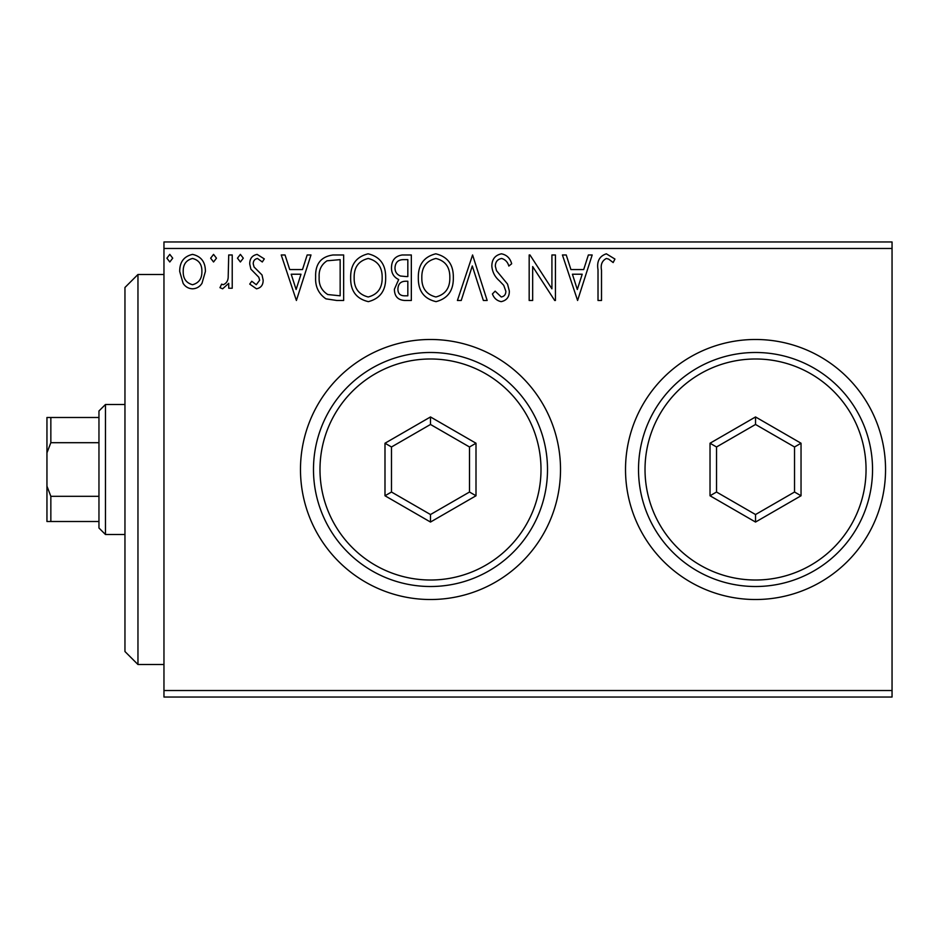 <?xml version="1.0" encoding="UTF-8"?>
<svg xmlns="http://www.w3.org/2000/svg" width="939" height="939" viewBox="0 0 939 939"><rect width="100%" height="100%" fill="white"/><g stroke="black" fill="none" stroke-linecap="round" stroke-linejoin="round"><path stroke-width="1.41" d="M625.515 469.5A130.016 130.016 0 0 0 755.531 599.516A130.016 130.016 0 0 0 885.547 469.5A130.016 130.016 0 0 0 755.531 339.484A130.016 130.016 0 0 0 625.515 469.5M300.48 469.5A130.016 130.016 0 0 0 430.496 599.516A130.016 130.016 0 0 0 560.513 469.5A130.016 130.016 0 0 0 430.496 339.484A130.016 130.016 0 0 0 300.48 469.5M892.05 697.031L163.961 697.031L163.961 690.529L892.05 690.529L892.05 697.031M201.991 283.308C199.761 286.794 196.615 288.625 192.542 288.813C188.481 288.625 185.335 286.806 183.117 283.332L179.713 271.512C179.631 262.075 183.903 256.37 192.542 254.387C201.192 256.359 205.477 262.075 205.383 271.512L201.991 283.308M232.226 254.974L232.226 288.226L228.717 288.226L228.717 283.332L222.637 288.813L219.972 287.674L221.639 284.141L223.212 284.728C226.229 283.496 227.884 281.113 228.177 277.568L228.717 254.974L232.226 254.974M256.476 288.813L249.727 284.083L251.769 281.231L256.265 284.728L259.645 280.256L258.8 277.24L250.877 269.141L249.727 264C249.692 258.648 252.157 255.443 257.11 254.387L264.305 258.894L262.298 261.981L257.497 258.471C254.704 259.047 253.272 260.831 253.225 263.824L254.058 266.993L262.016 274.963L263.143 280.092C263.213 284.963 260.995 287.874 256.476 288.813M333.075 254.974L343.651 254.974L343.651 300.48L336.761 300.48L325.927 298.837C318.544 293.719 315.117 286.489 315.645 277.158C315.128 264.023 320.938 256.629 333.075 254.974M411.329 254.974L411.329 300.48L404.885 300.48C397.96 300.128 394.474 296.372 394.403 289.2L398.676 279.529C393.852 277.205 391.457 273.331 391.493 267.897C391.54 260.373 395.119 256.065 402.232 254.974L411.329 254.974M472.587 254.974L487.165 300.48L483.362 300.48L472.294 265.96L461.225 300.48L457.41 300.48L472.587 254.974M551.921 254.974L555.43 254.974L555.43 300.48L554.691 300.48L532.671 266.547L532.671 300.48L529.173 300.48L529.173 254.974L529.972 254.974L551.921 288.825L551.921 254.974M601.512 270.209L601.512 300.48L598.014 300.48L598.014 269.751C596.617 261.488 599.387 256.171 606.336 253.812L614.939 259.058L613.155 262.556L608.672 259.129L606.371 258.471C602.075 260.725 600.455 264.634 601.512 270.209M163.961 248.471L163.961 241.969L892.05 241.969L892.05 248.471L163.961 248.471L163.961 690.529M892.05 248.471L892.05 690.529M577.591 300.48L562.426 254.974L566.24 254.974L570.912 269.563L583.694 269.563L588.366 254.974L592.18 254.974L577.591 300.48M501.449 253.812C506.743 254.88 510.147 258.19 511.673 263.753L508.832 266.054C507.729 262.098 505.346 259.575 501.696 258.471C497.529 259.223 495.416 261.793 495.334 266.183L496.485 270.655L507.541 284.094L509.337 291.031C509.396 296.924 506.684 300.468 501.203 301.642C496.966 300.809 494.031 298.238 492.423 293.942L495.158 291.149L501.25 296.982C504.325 296.419 505.851 294.494 505.839 291.219L503.727 285.339L499.407 280.808C494.865 276.876 492.341 271.981 491.836 266.124C491.895 259.293 495.099 255.197 501.449 253.812M453.326 277.521C453.584 290.503 447.821 298.543 436.048 301.642C424.005 298.837 418.101 290.879 418.325 277.744C418.101 264.751 423.923 256.77 435.778 253.812C447.645 256.664 453.49 264.575 453.326 277.521M385.659 277.521C385.917 290.503 380.154 298.543 368.37 301.642C356.327 298.837 350.423 290.879 350.658 277.744C350.435 264.751 356.245 256.77 368.1 253.812C379.966 256.664 385.823 264.575 385.659 277.521M296.395 300.48L281.231 254.974L285.033 254.974L289.717 269.563L302.499 269.563L307.17 254.974L310.985 254.974L296.395 300.48M243.307 258.178L240.384 261.981L237.473 258.178L240.384 254.387L243.307 258.178M216.475 258.178L213.552 261.981L210.641 258.178L213.552 254.387L216.475 258.178M172.717 258.178L169.795 261.981L166.884 258.178L169.795 254.387L172.717 258.178M572.414 274.223L577.309 289.505L582.203 274.223L572.414 274.223M421.822 277.756C421.658 288.156 426.353 294.564 435.896 296.982C445.403 294.459 450.039 287.98 449.828 277.545C449.992 267.192 445.356 260.831 435.896 258.471C426.294 260.831 421.599 267.251 421.822 277.756M404.193 295.808L407.831 295.808L407.831 281.231L406.035 281.231C400.8 281.195 398.089 283.824 397.913 289.118C397.913 293.391 400.014 295.621 404.193 295.808M406.059 276.559L407.831 276.559L407.831 259.645L403.829 259.645C398.265 259.551 395.319 262.31 394.99 267.897C395.026 271.852 396.857 274.564 400.483 276.019L406.059 276.559M354.156 277.756C353.991 288.156 358.675 294.564 368.217 296.982C377.724 294.459 382.373 287.98 382.161 277.545C382.326 267.192 377.678 260.831 368.217 258.471C358.616 260.831 353.933 267.251 354.156 277.756M340.153 295.808L340.153 259.645L327.03 260.796C321.338 264.587 318.708 270.045 319.154 277.158C318.697 284.822 321.572 290.609 327.781 294.541L340.153 295.808M291.207 274.223L296.114 289.505L300.996 274.223L291.207 274.223M183.211 271.488C183.07 278.543 186.18 282.956 192.554 284.728C198.927 282.968 202.038 278.543 201.885 271.488C202.049 264.446 198.939 260.103 192.554 258.471C186.168 260.115 183.058 264.446 183.211 271.488M137.963 664.519L124.957 651.525L124.957 287.475L137.963 274.481L137.963 664.519L163.961 664.519M105.461 534.502L98.959 528.011L98.959 410.989L105.461 404.498L105.461 534.502L124.957 534.502M98.959 442.692L50.847 442.692L46.95 452.844L46.95 417.491L50.847 417.491L50.847 442.692M98.959 521.509L46.95 521.509L46.95 452.844M46.95 486.156L50.847 496.308L50.847 521.509M98.959 496.308L50.847 496.308M98.959 417.491L50.847 417.491M866.051 469.5A110.509 110.509 0 0 0 755.531 358.991A110.509 110.509 0 0 0 645.023 469.5A110.509 110.509 0 0 0 755.531 580.009A110.509 110.509 0 0 0 866.051 469.5M638.52 469.5A117.011 117.011 0 0 1 755.531 352.489A117.011 117.011 0 0 1 872.542 469.5A117.011 117.011 0 0 1 755.531 586.511A117.011 117.011 0 0 1 638.52 469.5M710.025 495.769L710.025 443.231L755.531 416.951L801.037 443.231L801.037 495.769L755.531 522.049L710.025 495.769L716.527 492.024L755.531 514.537L794.535 492.024L794.535 446.976L755.531 424.463L716.527 446.976L716.527 492.024M755.531 522.049L755.531 514.537M794.535 492.024L801.037 495.769M794.535 446.976L801.037 443.231M755.531 424.463L755.531 416.951M710.025 443.231L716.527 446.976M541.005 469.5A110.509 110.509 0 0 0 430.496 358.991A110.509 110.509 0 0 0 319.988 469.5A110.509 110.509 0 0 0 430.496 580.009A110.509 110.509 0 0 0 541.005 469.5M313.485 469.5A117.011 117.011 0 0 1 430.496 352.489A117.011 117.011 0 0 1 547.507 469.5A117.011 117.011 0 0 1 430.496 586.511A117.011 117.011 0 0 1 313.485 469.5M384.99 495.769L384.99 443.231L430.496 416.951L476.003 443.231L476.003 495.769L430.496 522.049L384.99 495.769L391.493 492.024L430.496 514.537L469.5 492.024L469.5 446.976L430.496 424.463L391.493 446.976L391.493 492.024M430.496 522.049L430.496 514.537M469.5 492.024L476.003 495.769M469.5 446.976L476.003 443.231M430.496 424.463L430.496 416.951M384.99 443.231L391.493 446.976M137.963 274.481L163.961 274.481M105.461 404.498L124.957 404.498"/></g></svg>
